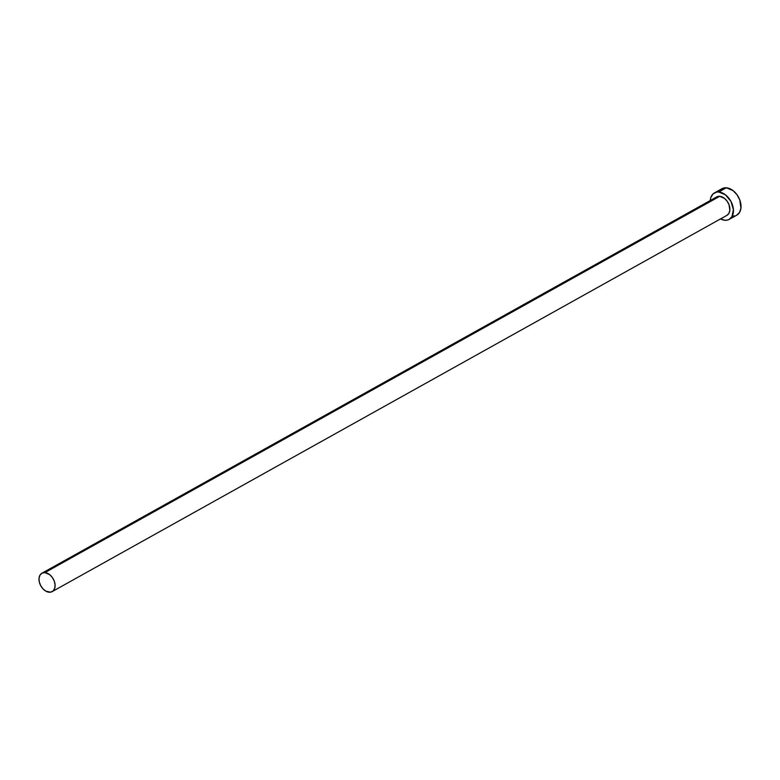 <?xml version="1.0" encoding="UTF-8"?>
<svg xmlns="http://www.w3.org/2000/svg" width="780" height="780" viewBox="0 0 780 780"><rect width="100%" height="100%" fill="white"/><g stroke="black" fill="none" stroke-linecap="round" stroke-linejoin="round"><path stroke-width="1.17" d="M52.172 591.611L726.96 215.329A10.53 7.127 -119.1 0 0 728.988 204.653A10.53 7.127 -119.1 0 0 719.696 196.316L44.909 572.598A10.53 7.127 60.9 0 1 54.2 580.944A10.53 7.127 60.9 0 1 52.172 591.611A10.53 7.127 60.9 0 1 49.179 592.225A10.53 7.127 60.9 0 1 39.887 583.889A10.53 7.127 60.9 0 1 41.915 573.222A10.53 7.127 60.9 0 1 44.909 572.598L719.696 196.316L724.376 198.296L727.116 201.172L729.047 204.789L729.836 210.424L728.842 213.486L726.784 215.416M729.222 219.375L736.798 215.143A15.161 10.267 -119.1 0 0 739.723 199.778A15.161 10.267 -119.1 0 0 726.336 187.775L718.75 191.997A15.161 10.267 60.9 0 1 732.147 204.009A15.161 10.267 60.9 0 1 729.222 219.375A15.161 10.267 60.9 0 1 724.913 220.262A15.161 10.267 60.9 0 1 720.515 218.926M736.544 215.28L739.508 212.492L740.942 208.094L739.801 199.972L737.012 194.756L733.073 190.622L726.336 187.775A15.161 10.267 -119.1 0 0 722.036 188.662L714.451 192.884A15.161 10.267 60.9 0 1 718.75 191.997L726.336 187.775L722.28 188.526L719.316 191.314M720.398 218.858L724.913 220.262L727.038 220.155L728.968 219.511L731.933 216.723L733.414 209.713L730.996 201.503L725.498 194.854L718.75 191.997L716.625 192.104L713.047 193.918L710.814 197.574L710.258 200.528A15.161 10.267 60.9 0 1 714.451 192.884M714.821 198.773L716.879 196.843L719.696 196.316A10.53 7.127 -119.1 0 0 716.703 196.93L41.915 573.222M732.498 216.031L734.624 215.923M44.909 572.598L42.091 573.125L40.034 575.065L39.039 578.117L39.263 581.831L40.677 585.624L43.056 588.939L46.049 591.26L50.661 592.157L53.147 590.899L54.697 588.354L55.087 584.902L54.259 581.071L52.318 577.453L49.588 574.577L44.909 572.598"/></g></svg>
